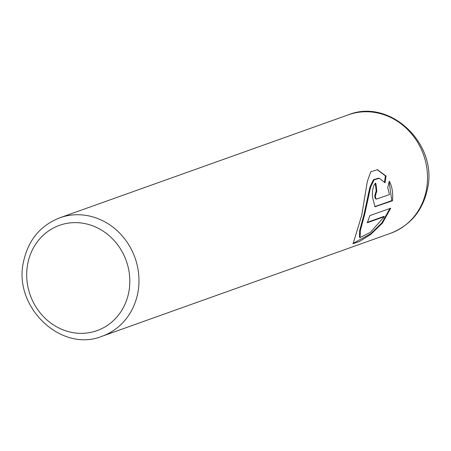 <?xml version="1.0" encoding="UTF-8"?>
<svg xmlns="http://www.w3.org/2000/svg" width="451" height="451" viewBox="0 0 451 451"><rect width="100%" height="100%" fill="white"/><g stroke="black" fill="none" stroke-linecap="round" stroke-linejoin="round"><path stroke-width="0.68" d="M377.166 169.655L385.419 175.896L384.421 182.542M379.347 178.308L378.716 178.139L373.484 179.678L369.933 186.99L364.12 213.96L359.672 230.602L359.475 237.35L360.107 237.525L360.315 230.749L364.758 214.135L370.575 187.131L374.11 179.859L379.347 178.314L385.053 182.717L386.056 176.065L377.481 169.734L370.801 171.752L367.334 181.353L361.753 215.206L353.094 243.658L359.362 241.544L370.773 234.39L382.476 223.082L390.724 208.176L369.797 215.646A62.886 57.362 70.4 0 1 367.199 222.771L384.331 216.66L370.429 232.321L360.107 237.525M389.935 208.458L381.946 222.777L370.711 233.781L352.829 243.529M375.176 183.382A62.886 57.362 70.4 0 1 376.134 191.032L374.781 195.531C374.849 197.854 375.322 198.976 376.202 198.891M376.833 199.066C375.954 199.15 375.48 198.028 375.412 195.706L376.765 191.207A62.886 57.362 -109.6 0 0 375.722 183.083C373.349 184.944 372.244 189.51 372.413 196.777L374.995 206.733L392.432 200.808C393.244 193.304 392.207 186.759 389.303 181.161L387.77 187.667L389.461 194.556L376.489 199.077M376.134 191.032L376.765 191.207M389.145 181.967L391.795 200.633L374.804 206.614M391.795 200.633L392.432 200.808M385.419 175.896L386.056 176.065M367.407 222.298L383.694 216.486L384.331 216.66M375.367 206.496L375.999 206.671M137.859 292.665A62.886 57.362 70.4 0 1 102.089 336.249C61.144 353.088 12.927 306.843 23.503 261.828C28.159 240.203 40.263 225.528 59.814 217.794A62.886 57.362 70.4 0 1 118.185 231.656A62.886 57.362 70.4 0 1 137.859 292.665M27.674 264.072A55.896 50.991 -109.6 0 0 68.231 331.575A55.896 50.991 -109.6 0 0 128.839 291.893A55.896 50.991 -109.6 0 0 88.289 224.395A55.896 50.991 -109.6 0 0 27.674 264.072M390.645 233.263A62.886 57.362 -109.6 0 0 426.415 189.685A62.886 57.362 -109.6 0 0 406.74 128.676A62.886 57.362 -109.6 0 0 348.369 114.813C389.968 97.89 438.051 143.903 427.503 188.777C422.841 210.527 410.551 225.359 390.645 233.263L102.089 336.249M59.814 217.794L348.369 114.813M375.852 198.908L376.484 199.083"/></g></svg>
